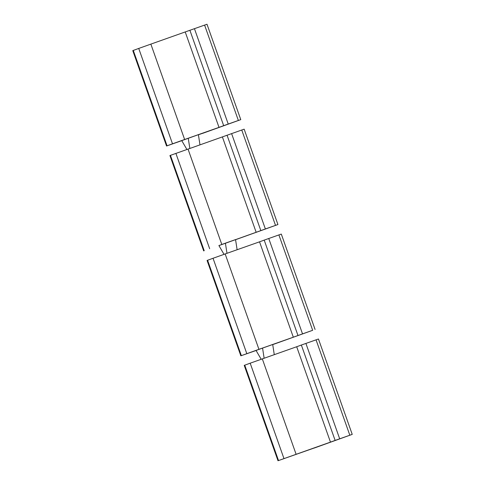 <?xml version="1.0" encoding="UTF-8"?>
<svg xmlns="http://www.w3.org/2000/svg" width="485" height="485" viewBox="0 0 485 485"><rect width="100%" height="100%" fill="white"/><g stroke="black" fill="none" stroke-linecap="round" stroke-linejoin="round"><path stroke-width="0.73" d="M199.972 144.815L198.395 134.672L181.748 140.632L186.877 149.435M189.829 148.392L188.253 138.255M203.694 250.915L169.92 155.54L222.385 136.909L256.159 232.285L218.917 245.574M235.564 239.699L277.929 224.543L244.155 129.168L222.385 136.909M302.525 333.88L312.667 330.303L278.893 234.922L264.204 240.117L259.536 241.827L293.316 337.202L302.525 333.88L268.751 238.499M202.663 133.284L198.413 134.781M150.859 44.117L184.633 139.498L219.008 127.373L223.676 125.663L189.896 30.288L150.859 44.117L138.728 48.439L172.508 143.815L167.064 145.803L133.29 50.428L138.728 48.439M185.234 31.992L219.008 127.373M202.681 133.339L240.772 119.631L206.998 24.25L189.896 30.288M240.772 119.631L228.223 124.045L194.443 28.67M181.76 140.656L166.543 146.003L132.769 50.622L133.29 50.428M330.467 442.12L335.129 440.416L301.355 345.035L296.693 346.745L330.467 442.12L278.523 460.556L244.749 365.175L250.187 363.186L283.961 458.561M296.693 346.745L250.187 363.186M223.676 125.663L228.223 124.045M184.633 139.498L172.508 143.815M166.543 146.003L167.064 145.803M314.122 448.037L278.523 460.556M312.667 330.303L272.722 344.617M264.131 358.227L262.561 348.084L256.05 350.461L261.179 359.27M314.141 448.085L352.231 434.378L318.457 338.997L301.355 345.035M226.98 253.309L225.404 243.167L235.552 239.59L237.123 249.733M274.274 354.65L272.703 344.508L262.561 348.084M259.536 241.827L225.161 253.952L258.935 349.327L293.316 337.202M258.935 349.327L241.366 355.638L207.592 260.257L213.036 258.269L246.81 353.65M256.068 350.491L241.366 355.638M256.159 232.285L265.374 228.962L231.6 133.587M278.893 234.922L281.306 234.085L315.08 329.461M240.845 355.832L207.071 260.457L207.592 260.257M225.161 253.952L213.036 258.269M278.002 460.75L244.228 365.369L244.749 365.175M335.129 440.416L352.231 434.378M225.404 243.167L218.899 245.549L224.028 254.352M265.374 228.962L277.929 224.543M238.365 120.468L204.591 25.093M262.312 358.87L296.092 454.245M297.978 335.499L264.204 240.117M260.827 230.581L227.053 135.206M188.01 149.034L221.784 244.416M339.682 438.798L305.902 343.416M204.215 250.721L170.441 155.339M175.885 153.351L209.659 248.732M275.516 225.386L241.742 130.004M349.824 435.221L316.05 339.839"/></g></svg>
